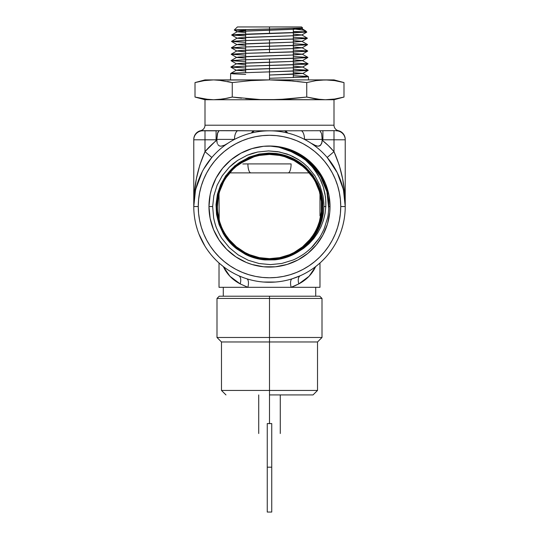 <?xml version="1.0" encoding="UTF-8"?>
<svg xmlns="http://www.w3.org/2000/svg" width="539" height="539" viewBox="0 0 539 539"><rect width="100%" height="100%" fill="white"/><g stroke="black" fill="none" stroke-linecap="round" stroke-linejoin="round"><path stroke-width="0.81" d="M267.283 423.553L269.5 423.614L269.5 390.438L317.518 390.438L269.5 390.438L269.5 341.975L317.518 341.975L269.5 341.975L269.5 337.488L322.005 337.488L269.5 337.488L269.5 298.444L322.005 298.444L269.5 298.444L269.5 296.201L319.762 296.201L269.5 296.201L269.5 423.614L271.744 423.553L267.256 423.553L267.256 512.05L271.744 512.05L271.744 467.178L267.256 467.178L267.256 512.05M269.5 394.925L313.031 394.925L269.5 394.925M302.736 73.378L293.331 72.644L302.736 73.486L269.5 75.029L293.654 74.207L302.736 73.378L308.416 76.679L293.331 75.75L305.445 76.282L308.416 76.679L305.465 77.084L269.5 78.283L269.5 79.9L293.331 81.045M240.266 30.406L245.669 30.561L234.263 30.029L236.897 29.773L269.5 28.991L269.5 26.95L301.584 26.95L269.5 26.95L269.5 28.991L302.642 27.988M269.5 26.95L237.416 26.95L269.5 26.95M341.174 97.775L334.679 99.035L325.367 99.735L316.056 99.035L306.745 97.06L288.143 99.028L269.5 99.735L334.005 99.735L334.005 125.203L204.995 125.203A5.612 5.612 0 0 1 200.676 130.66A5.612 5.612 0 0 0 204.995 125.203L204.995 99.735L213.633 99.735L204.321 99.035L208.977 99.56L195.01 97.06L195.01 82.575L204.321 80.607L213.633 79.9L222.944 80.607L218.288 80.082L232.255 82.575L232.255 97.06L222.944 99.035L213.633 99.735L269.5 99.735L204.995 99.735L204.995 125.203L334.005 125.203L334.005 99.735L260.196 99.56L232.255 97.06L232.255 82.575L227.599 81.456L232.255 82.575L250.884 80.607L269.5 79.9L269.5 59.054L269.5 71.876L233.63 73.075L230.665 73.479L233.609 73.877L245.669 74.409M269.5 52.64L269.5 39.819L269.5 52.64M269.5 33.411L269.5 28.991L269.5 33.411M193.77 139.716L193.77 206.538L194.411 192.618L196.378 178.753L199.807 165.042L204.995 151.648L204.995 139.79L216.833 139.776L204.995 151.648L204.995 139.79L193.77 139.79L193.77 206.538L198.258 206.538A71.242 71.242 0 0 1 269.5 135.302A71.242 71.242 0 0 1 340.742 206.538L340.399 199.558L339.368 192.645L337.67 185.861L335.319 179.278L332.327 172.958L328.736 166.962L324.566 161.35L319.876 156.169L314.695 151.472L309.076 147.309L303.08 143.711L296.76 140.726L290.177 138.368L283.399 136.67L276.48 135.646L269.5 135.302L262.52 135.646L255.601 136.67L248.823 138.368L242.24 140.726L235.92 143.711L229.924 147.309L224.305 151.472L219.124 156.169L214.434 161.35L210.264 166.962L206.673 172.958L203.681 179.278L201.33 185.861L199.632 192.645L198.601 199.558L198.258 206.538L198.601 213.525L199.632 220.438L201.33 227.222L203.681 233.805L206.673 240.124L210.264 246.121L214.434 251.733L219.124 256.914L224.305 261.61L229.924 265.774L235.92 269.365L242.24 272.357L248.823 274.715L255.601 276.413L262.52 277.437L269.5 277.78L276.48 277.437L283.399 276.413L290.177 274.715L296.76 272.357L303.08 269.365L309.076 265.774L314.695 261.61L319.876 256.914L324.566 251.733L328.736 246.121L332.327 240.124L335.319 233.805L337.67 227.222L339.368 220.438L340.399 213.525L340.742 206.538L345.229 206.538L340.742 206.538A71.242 71.242 0 0 1 269.5 277.78A71.242 71.242 0 0 1 198.258 206.538L193.77 206.538A75.73 75.73 0 0 0 269.5 282.268A75.73 75.73 0 0 0 345.229 206.538A75.73 75.73 0 0 1 269.5 282.268A75.73 75.73 0 0 1 193.77 206.538A75.73 75.73 0 0 1 269.5 130.815A75.73 75.73 0 0 1 345.229 206.538L345.229 139.79L334.005 139.79L334.005 151.648L328.366 145.638L322.167 140.207L322.167 139.776L334.005 139.79L334.005 151.648L339.193 165.042L342.622 178.753L344.589 192.618L345.229 206.538L345.229 139.392A8.974 8.974 0 0 0 338.324 130.66L287.233 130.802M213.848 195.704L212.656 206.538L208.97 206.538A60.53 60.53 0 0 1 269.5 146.008L276.049 146.655L282.476 148.009L288.736 150.078L294.685 152.793L300.304 156.142L305.546 160.13L310.275 164.644L314.473 169.657L319.674 178.038L323.353 187.114L325.435 196.755L325.839 201.633L325.819 206.538L323.885 206.538C324.06 204.51 323.75 200.899 322.955 195.704L319.87 185.221L314.776 175.573L307.89 167.137L303.235 162.973L298.128 159.355L292.684 156.364L286.91 153.986L277.841 151.675L268.537 150.92L257.689 152.025L252.414 153.359L247.246 155.225L237.665 160.366L233.272 163.627L229.21 167.299L222.297 175.694L217.096 185.301L213.848 195.704L217.096 185.301L222.297 175.694L229.21 167.299L237.665 160.366L247.246 155.225L257.689 152.025L268.537 150.92L279.37 151.951L289.841 155.097L299.435 160.204L303.841 163.472L307.89 167.137L314.776 175.573L319.87 185.221L322.955 195.704C323.75 200.912 324.06 204.524 323.885 206.538L325.819 206.538L325.051 213.511L323.434 220.269L320.974 226.791L317.7 232.976L313.698 238.656L308.975 243.81L303.625 248.317L297.892 251.989A53.59 53.59 0 0 1 297.73 252.097A53.59 53.59 0 0 0 297.892 251.989L303.511 248.088L308.564 243.52L313.024 238.319L316.77 232.626L319.782 226.474L321.978 220.033L323.353 213.37L323.885 206.538L323.353 213.37L321.978 220.033L319.782 226.474L316.77 232.626L313.024 238.319L308.564 243.52L303.511 248.088L297.73 252.097L303.625 248.317L308.975 243.81L313.698 238.656L317.7 232.976L320.974 226.791L323.434 220.269L325.051 213.511L325.819 206.538L325.751 200.003L324.929 193.514L323.353 187.114L321.069 180.989L318.111 175.155L312.445 167.09L305.546 160.13L297.535 154.383L288.736 150.078L279.283 147.241L269.5 146.008A60.53 60.53 0 0 1 330.03 206.538L328.803 206.538L328.514 199.861L327.469 193.231L325.677 186.737L323.191 180.531L320.004 174.629L316.164 169.091C312.229 164.382 309.11 161.201 306.806 159.537L298.491 153.851L289.369 149.64C282.962 147.315 276.339 146.109 269.5 146.008L281.311 147.174L292.664 150.617L303.127 156.209L312.303 163.735L319.829 172.911L325.428 183.375L328.871 194.734L330.03 206.538A60.53 60.53 0 0 1 269.5 267.074A60.53 60.53 0 0 1 208.97 206.538L212.656 206.538L213.639 217.904C214.724 222.876 215.795 226.508 216.853 228.785C219.07 233.771 220.849 237.133 222.183 238.878L229.371 247.677L238.171 254.9L248.23 260.263L259.097 263.531L270.457 264.615L281.749 263.477L292.684 260.135C294.84 259.387 298.195 257.581 302.743 254.731C305.128 253.242 308.052 250.837 311.522 247.522C312.876 246.417 315.288 243.493 318.758 238.743C320.254 236.722 322.059 233.38 324.175 228.711L327.557 217.884C328.15 215.708 328.568 211.921 328.803 206.538L330.03 206.538L329.74 212.474L327.429 224.109L322.888 235.078L316.292 244.942L307.904 253.33L298.033 259.926L287.071 264.467L275.436 266.778L263.564 266.778L251.929 264.467L246.336 262.466L235.873 256.874L226.697 249.341L219.171 240.172L213.572 229.708L210.129 218.349L208.97 206.538L210.129 194.734L211.571 188.967L216.112 178.005L222.708 168.141L231.096 159.746L240.967 153.157L251.929 148.616L263.564 146.298L272.458 146.116L281.25 147.315L292.495 150.88L302.75 156.505L311.764 164.065L319.101 173.194L324.518 183.597C326.695 189.822 327.786 193.582 327.806 194.882L328.803 206.538C328.561 211.935 328.15 215.715 327.557 217.884L324.175 228.711C322.053 233.394 320.247 236.736 318.758 238.743L311.522 247.522C308.045 250.844 305.121 253.249 302.743 254.731C298.188 257.588 294.833 259.387 292.684 260.135L281.749 263.477L270.457 264.615L259.097 263.531L248.23 260.263L238.171 254.9L229.371 247.677L222.183 238.878C220.835 237.113 219.056 233.744 216.853 228.785C215.836 226.643 214.771 223.011 213.639 217.904L212.656 206.538L213.848 195.704M219.016 193.669L219.184 220.067L219.016 193.669M309.271 172.884L229.729 172.884L309.271 172.884M319.984 215.917L319.984 193.669L319.984 215.917M242.793 163.957L247.9 163.91L242.793 163.957M291.1 163.91L247.9 163.91L291.1 163.91A8.974 3.005 -90 0 1 288.096 172.884A8.974 3.005 90 0 0 291.1 163.91M223.281 287.314L223.281 296.201L223.281 287.314M315.719 296.201L315.719 287.314L315.719 296.201M295.102 285.69L291.141 287.314L319.984 287.314L319.984 262.985L319.984 287.314L291.141 287.314A8.974 3.699 72.5 0 1 292.286 278.757L300.378 275.685A8.974 4.898 -114.1 0 0 298.822 283.885L295.102 285.69M314.19 269.46C310.592 275.611 305.472 280.415 298.822 283.885L291.141 287.314L247.859 287.314L240.178 283.885C233.522 280.415 228.395 275.604 224.803 269.446L223.294 266.536L229.91 276.258L240.178 283.885A8.974 4.898 114.1 0 0 238.622 275.685A8.974 4.898 -65.9 0 1 240.178 283.885L247.859 287.314L291.141 287.314A8.974 3.699 -107.5 0 1 292.286 278.757L300.378 275.685A8.974 4.898 65.9 0 0 298.822 283.885L309.09 276.258L315.713 266.529L314.19 269.46M219.016 287.314L219.016 262.985L219.016 287.314L247.859 287.314A8.974 3.699 107.5 0 0 246.714 278.757A8.974 3.699 -72.5 0 1 247.859 287.314L219.016 287.314M341.632 229.594L342.851 225.369M338.351 238.076L340.082 233.98M322.787 260.344L325.455 257.561M315.955 266.347L318.94 263.901M263.571 282.032L275.476 282.032M220.06 263.901L223.045 266.347M213.545 257.561L216.213 260.344M207.838 250.5L210.143 253.566M198.918 233.98L204.935 246.107M196.149 225.369L197.368 229.594M221.367 226.481L219.642 221.664L217.648 211.645L217.177 206.538L218.194 196.337C219.508 189.782 221.994 183.671 225.659 178.018C229.311 172.426 233.892 167.683 239.39 163.789L254.947 156.33C262.25 154.248 269.655 153.75 277.167 154.841C283.831 155.852 290.043 158.035 295.81 161.397C301.618 164.799 306.576 169.138 310.686 174.4C317.922 183.9 321.601 194.613 321.722 206.538L321.601 206.538A52.101 52.101 0 0 0 269.5 154.437A52.101 52.101 0 0 0 217.399 206.538L217.379 206.538A52.101 52.101 0 0 0 269.5 258.639A52.101 52.101 0 0 0 321.601 206.538L321.466 211.659C320.799 218.295 318.926 224.608 315.841 230.584C312.728 236.52 308.645 241.681 303.592 246.06C298.505 250.419 292.798 253.694 286.472 255.884C280.139 258.04 273.63 258.956 266.94 258.646C260.229 258.296 253.842 256.732 247.778 253.957C241.681 251.14 236.331 247.32 231.736 242.496C227.135 237.652 223.591 232.12 221.098 225.895C218.618 219.69 217.385 213.235 217.379 206.538L218.403 196.378L219.642 191.419L223.55 181.98M251.659 130.802L200.676 130.66A8.974 8.974 0 0 0 193.77 139.392L193.77 139.79A8.974 8.974 0 0 1 202.752 130.815L200.676 130.66M334.005 125.203A5.612 5.612 0 0 0 338.324 130.66L271.656 130.842M271.744 423.553L271.744 467.178L271.744 423.553L269.466 423.614M196.183 187.592L195.563 190.173M207.434 163.149L205.797 165.594M203.749 168.976L211.827 157.462L204.995 151.648L211.827 157.462L209.934 159.78M329.066 159.78L327.173 157.462L334.005 151.648L327.173 157.462L337.232 172.669L343.134 188.866M333.203 165.594L331.566 163.149M343.437 190.173L342.817 187.592M344.549 196.418L344.165 193.899M315.45 181.98L319.357 191.419L321.352 201.431L321.352 211.645L319.357 221.664L317.633 226.481M312.822 235.482L309.777 239.592L302.554 246.815L294.058 252.488L289.436 254.677L279.667 257.642L269.5 258.639L259.333 257.642L249.564 254.677L244.942 252.488L236.446 246.815L229.223 239.592L226.178 235.482M226.178 177.594L232.659 169.697L236.446 166.268L244.942 160.595L254.374 156.681L259.333 155.441L269.5 154.437L279.667 155.441L284.626 156.681L294.058 160.595L302.554 166.268L306.341 169.697L312.822 177.594M194.828 219.002L195.125 220.774M224.595 145.159L228.064 143.152L224.595 145.159L221.017 146.21L224.595 145.159M219.258 145.887L221.017 146.21L219.258 145.887L217.837 144.58L219.258 145.887M217.365 143.61L217.055 142.525L217.365 143.61M345.229 139.392L345.229 139.79A8.974 8.974 0 0 0 336.248 130.815A8.974 8.974 0 0 1 345.229 139.79L334.005 139.79L334.005 130.815L334.005 139.79L322.901 139.79L322.901 130.815L322.901 139.79L322.167 139.776L322.174 139.392L321.945 142.525L320.51 145.368L317.976 146.21L316.171 145.867L310.936 143.152L314.399 145.153L317.976 146.21L319.735 145.894L321.635 143.617L322.167 140.207A84.704 84.704 0 0 1 334.005 151.648C341.605 168.714 345.344 187.006 345.229 206.538A75.73 75.73 0 0 0 269.5 130.815A75.73 75.73 0 0 0 193.77 206.538C193.656 187.006 197.395 168.714 204.995 151.648A84.704 84.704 0 0 1 216.833 140.207L217.055 142.525L216.826 139.392L216.833 139.776L216.099 139.79L216.099 130.815L202.752 130.815A8.974 8.974 0 0 0 193.77 139.79L204.995 139.79L204.995 130.815L204.995 139.79L216.099 139.79L216.099 130.815L219.083 130.66L217.365 133.679L216.826 139.392L234.485 139.392L216.826 139.392L217.709 132.614L219.083 130.66L237.679 130.66A8.974 4.15 90 0 0 234.485 139.392A8.974 4.15 -90 0 1 237.679 130.66L254.395 130.815L251.484 132.985A8.974 4.46 -90 0 1 254.395 130.815L269.5 130.815M322.174 139.392L304.515 139.392A8.974 4.15 -90 0 0 301.321 130.66A8.974 4.15 90 0 1 304.515 139.392L322.174 139.392L321.635 133.679L319.917 130.66L321.635 133.679L322.174 139.392M250.904 172.884A8.974 3.005 90 0 1 247.9 163.91A8.974 3.005 -90 0 0 250.904 172.884M268.846 153.069L259.064 154.087L249.031 157.125L234.761 165.857L225.753 175.734L220.579 184.857L217.433 194.175L216.011 204.571L216.55 214.394L219.097 224.574L223.24 233.502C226.697 239.424 231.137 244.511 236.554 248.762L245.42 254.381C251.592 257.474 258.087 259.32 264.905 259.913L274.749 259.859C282.955 259.037 290.615 256.449 297.73 252.097C290.615 256.449 282.955 259.037 274.749 259.859L264.905 259.913C258.087 259.32 251.592 257.474 245.42 254.381L236.554 248.762C231.137 244.511 226.697 239.424 223.24 233.502L219.097 224.574L216.55 214.394L216.011 204.571L217.433 194.175L220.579 184.857L225.753 175.734L234.761 165.857L249.031 157.125L259.064 154.087L268.846 153.069L275.887 153.453L268.846 153.076M274.149 146.392L285.508 148.38L274.149 146.392M278.717 147.127L300.277 154.909L278.717 147.127M283.09 148.178L299.105 154.45L312.681 165.022L299.105 154.45L283.09 148.178M287.361 149.552L307.358 160.373L321.864 177.87M291.559 151.264L304.016 158.068L314.507 167.622L322.43 179.386L327.355 192.692M295.601 153.278L309.642 162.886L320.368 176.078L326.917 191.769L328.736 208.674M231.002 242.301L225.113 234.647C221.522 228.934 219.103 222.775 217.864 216.152L216.981 206.538L217.379 206.538C217.385 213.235 218.618 219.69 221.098 225.895C223.591 232.12 227.135 237.652 231.736 242.496C236.331 247.32 241.681 251.14 247.778 253.957C253.842 256.732 260.229 258.296 266.94 258.646C273.63 258.956 280.139 258.04 286.472 255.884C292.798 253.694 298.505 250.419 303.592 246.06C308.645 241.681 312.728 236.52 315.841 230.584C318.926 224.608 320.799 218.295 321.466 211.659L321.722 206.538C321.601 194.613 317.922 183.9 310.686 174.4C306.576 169.138 301.618 164.799 295.81 161.397C290.043 158.035 283.831 155.852 277.167 154.841C269.655 153.75 262.25 154.248 254.947 156.33L239.39 163.789C233.892 167.683 229.311 172.426 225.659 178.018C221.994 183.671 219.508 189.782 218.194 196.337L216.981 206.538L217.864 216.152C219.103 222.775 221.522 228.934 225.113 234.647L231.002 242.301L238.716 249.133L243.931 252.461L253.424 256.584L259.798 258.201L266.279 259.01C273.01 259.407 279.579 258.558 285.993 256.47L295.419 252.299L305.856 244.544L310.565 239.404L315.894 231.339L319.849 221.812L321.796 212.339L322.113 205.447C321.918 197.51 320.051 189.991 316.514 182.876L311.394 174.663L304.373 167.097L296.571 161.377C289.753 157.321 282.396 154.902 274.492 154.107L267.56 153.911L257.959 155.144L248.149 158.378L234.236 167.386L229.661 172.049L225.679 177.257C219.946 185.948 216.981 195.489 216.786 205.891L218.241 218.915L217.109 212.447M296.672 161.208C305.586 166.632 312.357 174.016 316.986 183.368L321.257 195.967L321.999 212.359L319.849 222.492L316.07 231.433L312.317 237.443C306.947 244.807 300.135 250.446 291.889 254.347L286.054 256.658L275.961 258.922L266.266 259.212L256.052 257.561L243.938 252.69L230.854 242.442L224.601 234.209L220.303 225.518L218.248 218.915L220.303 225.518L224.601 234.209L230.854 242.442L243.938 252.69L249.867 255.513L256.052 257.561L266.266 259.212L275.961 258.922L286.054 256.658L291.889 254.347C300.135 250.446 306.947 244.807 312.317 237.443L316.07 231.433L319.849 222.492L321.999 212.359L321.257 195.967L316.986 183.368C312.357 174.016 305.586 166.632 296.672 161.208L287.92 156.99C281.56 154.646 274.991 153.541 268.2 153.682L257.911 154.942C251.289 156.451 245.178 159.113 239.579 162.926L232.093 169.138L225.511 177.149L220.869 185.692L217.729 195.583L216.793 201.802L217.352 215.587L221.125 228.037L230.268 242.099L237.955 249.072L252.575 256.726L265.606 259.367C276.035 260.074 285.852 257.938 295.049 252.959L303.12 247.509C308.375 243.183 312.654 238.049 315.935 232.1L320.038 222.553C322.086 216.031 322.868 209.395 322.383 202.637L320.779 193.023L317.161 183.28L312.108 174.939L305.128 167.231L300.344 163.378L287.988 156.802L275.079 153.763L287.988 156.802L300.344 163.378L305.128 167.231L312.108 174.939L317.161 183.28M297.44 161.201L305.741 167.528L310.134 172.13C316.036 179.191 319.903 187.235 321.729 196.27L322.625 203.277L322.322 213.053L320.025 223.234L316.117 232.194L312.404 237.995C306.846 245.501 299.819 251.181 291.323 255.048L285.562 257.238L275.362 259.394L265.586 259.569L255.318 257.777L246.182 254.314C240.044 251.295 234.687 247.266 230.119 242.233L223.921 233.859C220.438 228.004 218.147 221.711 217.049 214.98L216.395 205.238L217.675 194.902C220.323 183.718 225.915 174.299 234.452 166.652L240.003 162.394L248.587 157.745L258.504 154.612L275.079 153.77L258.504 154.612L248.587 157.745L240.003 162.394L234.452 166.652L228.651 172.615L223.826 179.447C221.145 183.812 219.097 188.967 217.675 194.902L216.395 205.238L217.049 214.98C218.147 221.711 220.438 228.004 223.921 233.859L230.119 242.233C234.687 247.266 240.044 251.295 246.182 254.314L255.318 257.777L265.586 259.569L275.362 259.394L285.562 257.238L291.323 255.048C299.819 251.181 306.846 245.501 312.404 238.002L316.11 232.194L320.025 223.234L322.322 213.053L322.625 203.277L321.729 196.27C319.903 187.235 316.036 179.191 310.134 172.13L305.741 167.528L297.44 161.201L288.668 156.849C282.261 154.39 275.651 153.197 268.846 153.271L258.464 154.417L249.106 157.307L239.895 162.232C234.222 166.032 229.439 170.755 225.545 176.381L220.761 184.938L217.48 194.855L216.449 201.162C215.566 210.358 216.927 219.198 220.532 227.687C216.927 219.198 215.566 210.358 216.449 201.162L217.48 194.855L220.761 184.938L225.545 176.381C229.439 170.755 234.222 166.032 239.895 162.232L249.106 157.307L258.464 154.417L268.846 153.271C275.651 153.197 282.261 154.39 288.668 156.849M284.996 257.622L278.966 259.077C269.756 260.681 260.714 259.96 251.841 256.894L245.508 254.199L237.194 248.998L229.533 241.876L223.746 233.966L220.539 227.68L223.752 233.96L229.533 241.876L237.194 248.998L245.508 254.199L251.841 256.894C260.714 259.96 269.756 260.681 278.966 259.077L284.996 257.622L294.665 253.626L302.864 248.23L310.363 240.92L315.969 232.861C319.351 226.865 321.507 220.491 322.437 213.727L322.827 203.264C322.389 196.418 320.718 189.896 317.808 183.691L312.815 175.236L305.876 167.38C297.353 159.578 287.354 154.936 275.887 153.453L284.12 155.111L291.99 158.042L299.293 162.151L305.876 167.38L312.815 175.236L317.808 183.691C320.718 189.896 322.389 196.418 322.827 203.264L322.437 213.727C321.507 220.491 319.351 226.865 315.969 232.861L310.363 240.92L302.864 248.23L294.665 253.626M320.779 193.023L322.383 202.637C322.868 209.395 322.086 216.031 320.038 222.553L315.935 232.1C312.654 238.049 308.375 243.183 303.12 247.509L295.049 252.959C285.852 257.938 276.035 260.074 265.606 259.367L252.575 256.726L237.955 249.072L230.268 242.099L221.125 228.037L218.861 221.953M217.352 215.587L216.793 201.802L217.729 195.583L220.869 185.692L225.511 177.149L232.093 169.138L239.579 162.926C245.178 159.113 251.289 156.451 257.911 154.942L268.2 153.682C274.991 153.541 281.56 154.646 287.92 156.99M216.786 205.891C216.981 195.489 219.946 185.948 225.679 177.257L234.236 167.386L248.149 158.378L257.959 155.144L267.56 153.905L274.492 154.114C282.396 154.902 289.753 157.321 296.571 161.377L304.373 167.097L311.394 174.663L316.514 182.876C320.051 189.991 321.918 197.51 322.113 205.447L321.796 212.339L319.849 221.812L315.894 231.339L310.565 239.41L305.856 244.544L300.87 248.748L295.419 252.299L285.993 256.47C279.579 258.558 273.01 259.407 266.279 259.01L253.424 256.584L243.931 252.461L238.716 249.133M273.495 130.916L274.048 130.95M287.516 132.985L284.605 130.815A8.974 4.46 90 0 1 287.516 132.985M264.952 130.95L265.505 130.916M267.344 130.842L268.55 130.822M344.98 200.414L345.229 206.538L343.545 190.685M202.893 170.513L202.374 171.49M202.226 171.773L195.866 188.866M195.455 190.685L193.77 206.538M269.5 99.735L278.825 99.56L260.196 99.56L245.669 98.597M222.944 99.035L227.599 98.186L218.288 99.56L213.633 99.735L218.288 99.56M195.953 82.326L195.01 82.575L195.01 97.06L197.826 97.775M334.005 99.735L343.99 97.06L334.679 99.035L325.367 99.735L316.056 99.035L306.745 97.06L306.745 82.575L316.056 80.607L325.367 79.9L334.679 80.607L343.99 82.575L343.99 97.06L343.99 82.575L339.334 81.456M306.745 82.575L316.056 80.607L325.367 79.9L269.5 79.9L288.143 80.607L306.745 82.575L297.447 81.456L306.745 82.575L306.745 97.06L320.712 99.56M232.255 97.06L241.56 98.186L232.255 97.06L227.599 98.186M195.01 97.06L204.995 99.735M213.633 99.735L208.977 99.56M306.745 97.06L278.825 99.56M232.255 82.575L250.884 80.607L269.5 79.9L218.288 80.082M208.977 80.082L213.633 79.9L204.321 80.607L208.977 80.082M343.99 82.575L334.005 79.9L204.995 79.9L195.01 82.575L204.321 80.607M334.005 79.9L320.712 80.082M325.367 79.9L334.679 80.607M303.7 30.184L293.331 28.863L301.766 29.834L305.593 30.858L304.818 31.518L298.902 32.495L306.826 32.064L305.559 30.824M305.593 30.858L304.98 30.521L305.539 31.195L304.218 31.686L298.902 32.495L231.696 34.968L245.669 35.918L231.696 35.062L237.861 34.422L306.812 32.05M213.633 79.9L204.995 79.9M305.465 77.084L269.5 78.283L269.5 71.876L233.63 73.075M293.331 37.306L307.385 38.168L305.182 38.572L243.897 40.573L231.534 41.375L245.669 42.332L231.534 41.469L241.405 40.668L295.042 39.064L307.385 38.262L293.331 37.306M293.331 43.713L307.547 44.582L305.33 44.98L243.776 46.987L231.366 47.789L245.669 48.746L231.366 47.883L241.29 47.082L295.156 45.478L307.547 44.676L293.331 43.713M293.331 50.12L307.715 50.989L305.485 51.394L243.662 53.395L231.204 54.196L245.669 55.16L231.204 54.291L241.176 53.489L295.271 51.885L307.715 51.084L293.331 50.12M293.331 56.528L307.877 57.404L305.633 57.801L243.547 59.809L231.036 60.611L245.669 61.574L231.036 60.705L241.054 59.903L295.385 58.3L307.877 57.498L293.331 56.528M293.331 62.935L308.045 63.811L305.788 64.215L243.433 66.216L230.874 67.018L245.669 67.988L230.874 67.112L240.94 66.31L295.5 64.707L308.045 63.905L293.331 62.935M293.331 69.342L308.207 70.225L305.788 70.636L269.5 71.876L308.207 70.319L293.331 69.342M245.669 71.007L236.351 70.171L247.307 69.369L294.126 67.766L302.568 66.964L293.331 66.236L302.568 67.072L291.626 67.874L238.198 69.875L236.351 70.279L245.669 71.007M245.669 64.592L236.513 63.757L247.421 62.955L294.011 61.352L302.399 60.55L293.331 59.829L302.399 60.664L291.511 61.466L238.353 63.467L236.513 63.865L245.669 64.592M245.669 58.178L236.675 57.35L247.536 56.548L293.896 54.944L302.238 54.143L293.331 53.422L302.238 54.25L291.397 55.052L238.507 57.053L236.682 57.457L245.669 58.178M245.669 51.764L236.843 50.935L247.65 50.134L293.782 48.53L302.069 47.728L293.331 47.021L302.069 47.843L291.276 48.645L238.656 50.646L236.843 51.043L245.669 51.764M245.669 45.343L237.012 44.528L247.765 43.726L293.661 42.123L301.907 41.321L293.331 40.614L301.907 41.429L291.161 42.231L238.811 44.238L237.012 44.636L245.669 45.343M245.669 38.929L237.173 38.114L247.879 37.312L293.546 35.709L301.746 34.907L293.331 34.206L301.739 35.022L291.047 35.823L238.959 37.824L237.173 38.229L245.669 38.929M245.669 32.515L237.342 31.707L248.001 30.905L293.432 29.301L301.577 28.5L300.108 28.237L301.577 28.607L290.932 29.409L239.107 31.417L237.342 31.814L245.669 32.515M303.706 31.801L293.331 31.498M236.998 30.285L234.97 30.157M234.91 29.901L269.5 28.991M269.5 390.438L221.482 390.438L269.5 390.438M269.5 341.975L221.482 341.975L269.5 341.975M269.5 337.488L216.995 337.488L269.5 337.488M269.5 298.444L216.995 298.444L269.5 298.444M269.5 296.201L219.238 296.201L269.5 296.201M267.256 423.553L267.256 467.178L271.744 467.178L271.744 512.05M313.031 394.925L317.518 390.438L317.518 341.975L322.005 337.488L322.005 298.444L319.762 296.201M308.497 79.9L308.416 76.679M302.635 27.974L301.584 26.95M234.27 30.016L237.416 26.95M245.669 29.483L245.669 72.549M280.273 433.518L280.273 394.925M258.727 433.518L258.727 394.925M343.875 220.774L343.033 224.628M293.331 28.479L293.331 77.616M230.665 73.479L230.503 79.9M231.696 34.968L237.342 31.707M307.385 38.168L301.746 34.907M231.534 41.375L237.173 38.114M307.547 44.582L301.907 41.321M231.366 47.789L237.012 44.528M307.715 50.989L302.069 47.728M231.204 54.196L236.843 50.935M307.877 57.404L302.238 54.143M231.036 60.611L236.675 57.35M308.045 63.811L302.399 60.55M230.874 67.018L236.513 63.757M308.207 70.225L302.568 66.964M230.705 73.432L236.351 70.171M301.577 28.5L305.397 30.703M306.812 32.091L301.739 35.022M234.283 30.049L237.342 31.814M302.622 28.008L301.577 28.607M237.173 38.229L231.696 35.062M301.907 41.429L307.385 38.262M237.012 44.636L231.534 41.469M302.069 47.843L307.547 44.676M236.843 51.043L231.366 47.883M302.238 54.25L307.715 51.084M236.682 57.457L231.204 54.291M302.399 60.664L307.877 57.498M236.513 63.865L231.036 60.705M302.568 67.072L308.045 63.905M236.351 70.279L230.874 67.112M302.736 73.486L308.207 70.319M219.238 296.201L216.995 298.444L216.995 337.488L221.482 341.975L221.482 390.438L225.969 394.925"/></g></svg>
